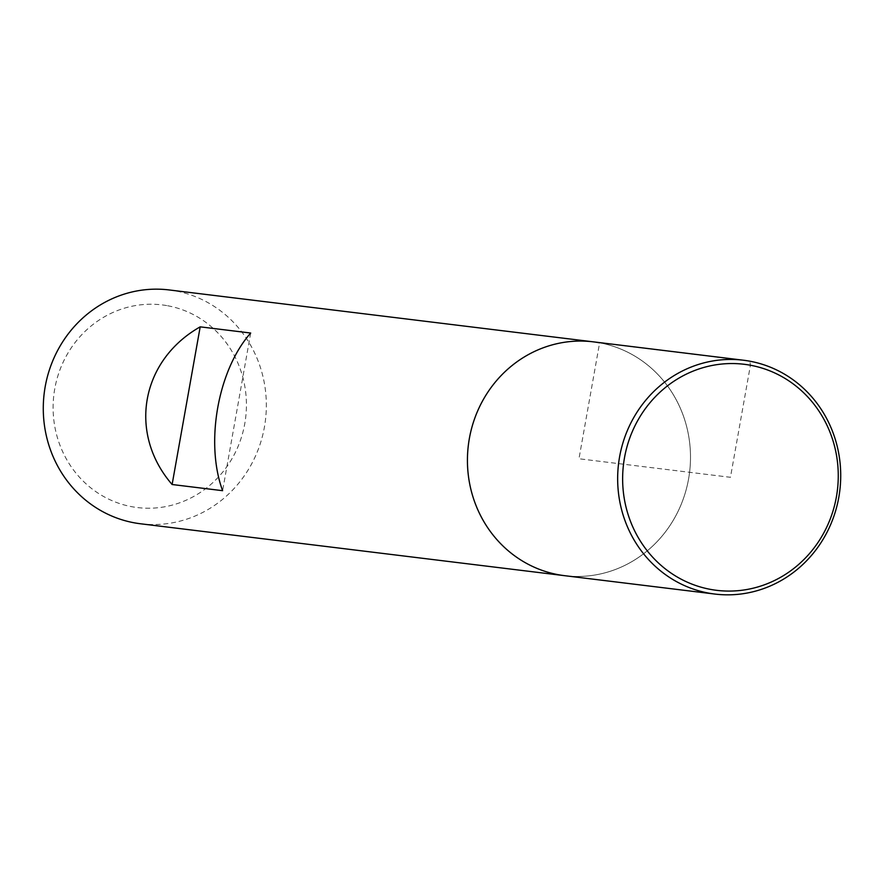 <?xml version="1.0" encoding="UTF-8"?>
<svg xmlns="http://www.w3.org/2000/svg" width="884" height="884" viewBox="0 0 884 884"><rect width="100%" height="100%" fill="white"/><g stroke="black" fill="none" stroke-linecap="round" stroke-linejoin="round"><path stroke-width="0.66" stroke-dasharray="4.42 3.31" d="M140.501 523.77A117.793 111.439 97 0 0 264.968 423.745A117.793 111.439 97 0 0 175.463 290.913A117.793 111.439 97 0 0 169.12 289.941M593.274 341.843A117.793 111.439 -83 0 1 689.575 472.299A117.793 111.439 -83 0 1 564.655 575.683A117.793 111.439 97 0 0 689.122 475.658A117.793 111.439 97 0 0 599.617 342.815M167.662 305.753A102.08 96.577 -83 0 1 223.077 471.669A102.08 96.577 -83 0 1 58.554 441.282A102.08 96.577 -83 0 1 167.662 305.753M250.691 333.036L222.613 490.686M749.842 361.202L599.617 342.815L578.965 458.763L730.449 477.305L750.417 365.225L749.842 361.202"/><path stroke-width="1.33" d="M599.617 342.815A117.793 111.439 97 0 0 593.274 341.843L169.12 289.941A117.793 111.439 97 0 0 44.2 393.314A117.793 111.439 97 0 0 140.501 523.77L564.655 575.683A117.793 111.439 -83 0 1 558.312 574.711A117.793 111.439 -83 0 1 468.807 441.867A117.793 111.439 -83 0 1 593.274 341.843A117.793 111.439 97 0 0 468.354 445.227A117.793 111.439 97 0 0 564.655 575.683L714.88 594.059A117.793 111.439 -83 0 1 708.537 593.087A117.793 111.439 -83 0 1 619.032 460.255A117.793 111.439 -83 0 1 743.499 360.23A117.793 111.439 -83 0 1 839.8 490.686A117.793 111.439 -83 0 1 714.88 594.059M200.193 326.848C140.799 360.484 127.815 433.381 172.115 484.509L222.613 490.686C204.933 442.818 217.917 369.921 250.691 333.036L200.193 326.848L172.115 484.509M710.482 589.385A113.859 107.726 -83 0 1 648.679 404.319A113.859 107.726 -83 0 1 832.187 438.21A113.859 107.726 -83 0 1 710.482 589.385M743.499 360.23L593.274 341.843"/></g></svg>
